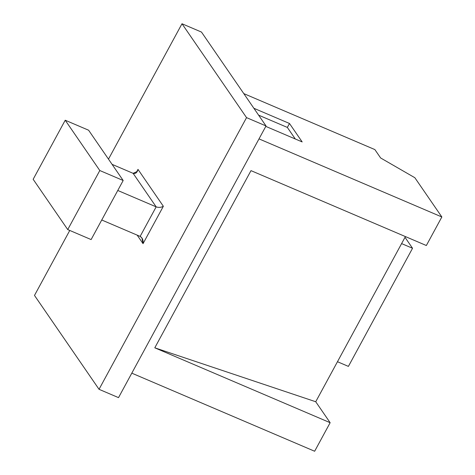 <?xml version="1.0" encoding="UTF-8"?>
<svg xmlns="http://www.w3.org/2000/svg" width="475" height="475" viewBox="0 0 475 475"><rect width="100%" height="100%" fill="white"/><g stroke="black" fill="none" stroke-linecap="round" stroke-linejoin="round"><path stroke-width="0.71" d="M289.489 123.482L302.165 141.924L265.792 126.392L302.165 141.924L289.489 123.482L253.876 108.276L289.489 123.482L287.351 127.425L289.489 123.482M259.006 138.884L441.845 216.974L414.847 177.715L380.635 157.973L374.87 149.589L243.794 93.605L374.87 149.589L380.635 157.973L414.847 177.715L441.845 216.974L259.006 138.884M314.646 451.25L131.807 373.16L314.646 451.25L330.143 422.702L154.791 347.813L250.996 170.632L426.348 245.522L441.845 216.974L426.348 245.522L250.996 170.632L154.791 347.813L315.733 401.749L330.143 422.702L314.646 451.25M405.412 236.58L315.733 401.749L405.412 236.58M405.015 237.322L412.543 248.271L348.407 366.397L337.47 361.724L348.407 366.397L412.543 248.271L405.015 237.322M117.776 190.469L156.162 206.862L133.107 173.333L112.07 164.35L133.107 173.333L156.162 206.862L117.776 190.469M140.131 236.396L101.739 219.996L140.131 236.396L156.162 206.862L140.131 236.396C142.417 237.755 143.385 240.178 143.04 243.669L137.168 235.131L143.04 243.669L163.352 206.269L143.04 243.669L141.924 237.951L140.131 236.396M246.543 117.628L181.996 23.75L108.49 159.137L181.996 23.75L246.543 117.628L266.03 125.952L201.483 32.068L181.996 23.75L201.483 32.068L266.03 125.952L246.543 117.628L99.038 389.31L246.543 117.628M69.766 230.452L34.485 295.432L99.038 389.31L34.485 295.432L69.766 230.452M136.064 172.942L137.993 169.385L163.352 206.269C161.12 207.522 158.721 207.723 156.162 206.862C158.721 207.723 161.12 207.522 163.352 206.269L137.993 169.385C137.15 172.668 135.523 173.981 133.107 173.333L137.287 171.469L137.993 169.385L136.064 172.942M118.518 397.628L99.038 389.31L118.518 397.628L266.03 125.952L118.518 397.628M88.605 130.215L123.179 180.506L91.117 239.572L67.735 229.585L33.155 179.295L65.223 120.228L99.803 170.525L123.179 180.506L88.605 130.215L65.223 120.228L88.605 130.215M99.803 170.525L67.735 229.585L91.117 239.572L123.179 180.506L99.803 170.525L65.223 120.228L33.155 179.295L67.735 229.585L99.803 170.525M401.601 243.598L412.543 248.271L401.601 243.598M154.791 347.813L330.143 422.702L315.733 401.749L154.791 347.813M258.596 115.146L287.351 127.425L295.308 138.997L287.351 127.425L258.596 115.146"/></g></svg>
